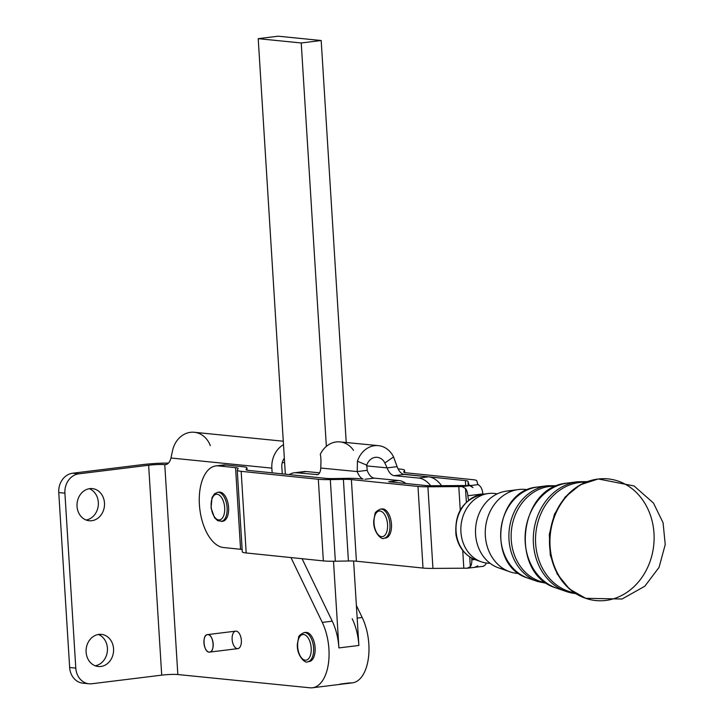 <?xml version="1.0" encoding="UTF-8"?>
<svg xmlns="http://www.w3.org/2000/svg" width="724" height="724" viewBox="0 0 724 724"><rect width="100%" height="100%" fill="white"/><g stroke="black" fill="none" stroke-linecap="round" stroke-linejoin="round"><path stroke-width="1.09" d="M326.352 446.382L301.229 42.978L258.215 38.662L285.337 474.193L258.215 38.662L278.17 36.2L321.185 40.517L346.226 442.518L321.185 40.517L301.229 42.978L326.352 446.382M301.691 472.157A41.096 21.231 83 0 1 306.514 471.559L319.574 472.826L306.514 471.559A41.096 21.231 -97 0 0 304.071 471.586L294.089 472.817A41.096 21.231 83 0 1 296.532 472.79L306.514 471.559L296.532 472.79L317.682 474.609L296.532 472.79A41.096 21.231 -97 0 0 289.238 474.591A41.096 21.231 83 0 1 294.089 472.817M302.071 558.711L332.244 621.174A41.096 21.231 83 0 1 338.904 647.917L333.511 561.245L338.904 647.917L358.869 645.455L353.611 561.028L358.869 645.455A41.096 21.231 -97 0 0 352.199 618.721A41.096 21.231 83 0 1 358.869 645.455L338.904 647.917A41.096 21.231 -97 0 0 332.244 621.174L302.071 558.711M258.215 38.662L301.229 42.978L321.185 40.517L278.17 36.2L258.215 38.662M281.835 466.908L282.269 473.876L281.835 466.908A11.738 9.991 -84.3 0 1 284.342 458.165A11.738 9.991 95.7 0 0 281.835 466.908M430.744 485.75A41.096 21.231 -97 0 0 418.626 478.048L394.209 475.677A14.679 7.584 83 0 1 387.15 467.885L366.561 465.885L387.15 467.885A14.679 7.584 -97 0 0 394.209 475.677L418.626 478.048A41.096 21.231 83 0 1 430.744 485.75M58.762 492.555A17.611 14.978 -84.3 0 1 72.635 473.224L142.492 464.618A23.485 2.335 176.4 0 1 168.43 463.116A23.485 2.335 -3.6 0 0 142.492 464.618L72.635 473.224L78.78 473.84A17.611 14.978 95.7 0 0 64.907 493.171L58.762 492.555L69.649 667.483L58.762 492.555L64.907 493.171L75.794 668.098L64.907 493.171A17.611 14.978 -84.3 0 1 78.78 473.84L148.637 465.242L161.714 675.148A11.738 1.167 176.4 0 1 177.833 674.533L309.963 687.8A41.096 21.231 -97 0 0 327.99 666.189A41.096 21.231 -97 0 0 322.261 622.405L290.948 557.571L322.261 622.405L332.244 621.174L322.261 622.405A41.096 21.231 83 0 1 328.343 664.062A41.096 21.231 83 0 1 312.442 687.773A41.096 21.231 83 0 1 309.963 687.8L177.833 674.533L164.764 464.627L177.833 674.533A11.738 1.167 -3.6 0 0 161.714 675.148L91.858 683.746A17.611 14.978 -84.3 0 1 89.007 683.782A17.611 14.978 -84.3 0 1 75.794 668.098L69.649 667.483L75.794 668.098A17.611 14.978 95.7 0 0 91.858 683.746L161.714 675.148L148.637 465.242L78.78 473.84L72.635 473.224A17.611 14.978 95.7 0 0 58.762 492.555M85.713 683.13A17.611 14.978 -84.3 0 1 69.649 667.483A17.611 14.978 95.7 0 0 82.862 683.166L89.007 683.782M107.414 648.143A16.145 13.729 95.7 0 0 98.337 634.486A16.145 13.729 -84.3 0 1 107.414 648.143A16.145 13.729 -84.3 0 1 95.197 665.79A16.145 13.729 95.7 0 0 107.414 648.143M98.337 502.375A16.145 13.729 95.7 0 0 89.26 488.718A16.145 13.729 -84.3 0 1 98.337 502.375A16.145 13.729 -84.3 0 1 86.111 520.022A16.145 13.729 95.7 0 0 98.337 502.375M272.143 472.835L271.853 468.138L170.964 458.002A14.679 7.584 83 0 1 164.764 464.627A14.679 7.584 -97 0 0 165.651 464.618A14.679 7.584 -97 0 0 170.964 458.002L271.853 468.138A23.485 19.973 -84.3 0 1 283.5 444.672A23.485 19.973 95.7 0 0 271.853 468.138L272.143 472.835M304.885 632.586A14.679 7.584 83 0 1 308.632 633.165A14.679 7.584 83 0 1 315.157 649.627A14.679 7.584 83 0 1 308.451 661.573M220.938 465.577A41.096 21.231 83 0 1 225.879 464.971L243.038 466.736A26.417 2.661 176.5 0 1 246.947 467.876A26.417 2.661 176.5 0 1 246.902 468.048L246.069 469.541A17.611 1.774 -3.5 0 0 246.042 469.659A17.611 1.774 -3.5 0 0 248.649 470.419L325.809 478.356A17.611 1.774 -3.5 0 0 333.809 478.573L346.877 478.347A26.417 2.661 176.5 0 1 358.869 478.664A26.417 2.661 -3.5 0 0 346.877 478.347L333.809 478.573A17.611 1.774 176.5 0 1 325.809 478.356L248.649 470.419A17.611 1.774 176.5 0 1 246.069 469.541L246.902 468.048L247.038 470.175L246.902 468.048A26.417 2.661 -3.5 0 0 243.038 466.736L225.879 464.971A41.096 21.231 -97 0 0 223.372 464.989L215.888 465.912A41.096 21.231 83 0 1 218.395 465.894L225.879 464.971L218.395 465.894A41.096 21.231 -97 0 0 199.399 504.492A41.096 21.231 -97 0 0 223.426 547.516A41.096 21.231 83 0 1 199.58 506.891A41.096 21.231 83 0 1 215.888 465.912M209.634 652.098L237.825 648.632A8.806 4.552 -97 0 0 241.318 639.844A8.806 4.552 -97 0 0 236.205 631.147A8.806 4.552 83 0 1 241.011 644.659A8.806 4.552 83 0 1 233.028 643.862A8.806 4.552 83 0 1 236.205 631.147A8.806 4.552 -97 0 0 235.671 631.147L207.48 634.622A8.806 4.552 83 0 1 208.014 634.613A8.806 4.552 83 0 1 213.127 643.31A8.806 4.552 83 0 1 209.634 652.098A8.806 4.552 83 0 1 209.453 652.116C203.634 652.93 201.725 634.333 207.661 634.604C213.48 633.79 215.381 652.387 209.453 652.116A8.806 4.552 -97 0 0 212.051 638.803A8.806 4.552 -97 0 0 204.168 639.165A8.806 4.552 -97 0 0 209.453 652.116A8.806 4.552 83 0 1 204.023 643.745A8.806 4.552 83 0 1 207.48 634.622M283.283 441.224L194.294 432.282A23.485 19.973 95.7 0 0 172.538 450.699L170.964 458.002L172.538 450.699A23.485 19.973 -84.3 0 1 190.34 432.346A23.485 19.973 -84.3 0 1 210.331 445.694M312.442 687.773L352.362 682.859A41.096 21.231 -97 0 0 368.263 659.148A41.096 21.231 -97 0 0 362.181 617.491L357.158 618.106L362.181 617.491A41.096 21.231 83 0 1 367.901 661.274A41.096 21.231 83 0 1 349.882 682.886L339.9 684.117M284.623 462.727L282.279 462.491L284.623 462.727M166.511 464.41L164.764 464.627A11.738 1.167 -3.6 0 0 148.637 465.242A11.738 1.167 176.4 0 1 164.764 464.627L166.511 464.41M356.38 605.472L362.181 617.491L356.38 605.472M113.559 648.758A16.145 13.729 -84.3 0 1 93.839 665.175A16.145 13.729 -84.3 0 1 92.111 637.41A16.145 13.729 -84.3 0 1 113.559 648.758A16.145 13.729 95.7 0 0 101.45 634.387A16.145 13.729 95.7 0 0 86.174 649.075A16.145 13.729 95.7 0 0 98.229 666.514A16.145 13.729 95.7 0 0 113.559 648.758M104.482 502.99A16.145 13.729 -84.3 0 1 84.762 519.407A16.145 13.729 -84.3 0 1 83.034 491.641A16.145 13.729 -84.3 0 1 104.482 502.99A16.145 13.729 95.7 0 0 92.373 488.619A16.145 13.729 95.7 0 0 77.097 503.307A16.145 13.729 95.7 0 0 89.142 520.746A16.145 13.729 95.7 0 0 104.482 502.99M476.781 480.763L477.777 484.247L476.781 480.763A26.417 2.661 -3.5 0 0 472.872 479.677A26.417 2.661 176.5 0 1 476.781 480.763M467.994 481.324L468.256 485.605L467.994 481.324A17.611 1.774 -3.5 0 0 465.387 480.6L428.68 476.826A41.096 21.231 83 0 1 441.631 485.686A41.096 21.231 -97 0 0 428.68 476.826L465.387 480.6L465.695 485.551L465.387 480.6A17.611 1.774 176.5 0 1 467.994 481.324L468.989 484.809L467.994 481.324M469.043 485.632L468.989 484.809L469.043 485.632M475.641 567.182L477.822 565.833L475.641 567.182M472.998 487.569L470.618 485.551A26.417 2.661 176.5 0 1 468.989 484.809A26.417 2.661 -3.5 0 0 470.618 485.551L478.329 484.6A17.611 1.774 176.5 0 1 477.777 484.247A17.611 1.774 -3.5 0 0 478.329 484.6L470.618 485.551L472.998 487.569L469.74 485.659L462.03 486.609L465.514 488.492A8.806 4.552 83 0 1 467.849 495.75L482.817 493.904A8.806 4.552 -97 0 0 480.483 486.646L478.329 484.6L480.483 486.646A8.806 4.552 83 0 1 482.817 493.904L467.849 495.75A8.806 4.552 -97 0 0 468.718 500.13A8.806 4.552 83 0 1 467.849 495.75A8.806 4.552 -97 0 0 465.514 488.492L462.03 486.609L469.74 485.659L472.998 487.569M398.073 468.881L400.653 469.143A26.417 2.661 176.5 0 1 404.571 470.283A26.417 2.661 176.5 0 1 404.526 470.464L403.693 471.948A17.611 1.774 -3.5 0 0 403.657 472.066A17.611 1.774 -3.5 0 0 406.273 472.826L472.872 479.677L406.273 472.826A17.611 1.774 176.5 0 1 403.693 471.948L404.526 470.464L404.662 472.582L404.526 470.464A26.417 2.661 -3.5 0 0 400.653 469.143L398.073 468.881M403.069 474.184L428.68 476.826L403.069 474.184A14.679 7.584 -97 0 0 404.182 474.446L428.608 476.817A41.096 21.231 83 0 1 428.68 476.826A41.096 21.231 -97 0 0 428.608 476.817L418.626 478.048L428.608 476.817L404.182 474.446L394.209 475.677L404.182 474.446A14.679 7.584 83 0 1 403.069 474.184A14.679 7.584 83 0 1 397.123 466.654A14.679 7.584 -97 0 0 403.069 474.184M485.306 564.91L483.361 566.231L485.306 564.91A8.806 4.552 -97 0 0 486.229 563.01A8.806 4.552 83 0 1 485.306 564.91M483.65 566.249L475.813 567.2M474.772 559.516L471.795 559.878A8.806 4.552 83 0 1 470.338 566.756L467.061 568.231A17.611 1.774 -3.5 0 0 463.822 568.204L462.736 550.475L463.822 568.204L432.934 568.403L463.822 568.204A17.611 1.774 176.5 0 1 467.061 568.231L470.338 566.756L469.731 556.928L470.338 566.756A8.806 4.552 -97 0 0 471.795 559.878L474.772 559.516M475.469 567.263L467.061 568.231M474.772 567.29L477.822 565.833L474.772 567.29M471.776 558.141A8.806 4.552 -97 0 0 471.795 559.878A8.806 4.552 83 0 1 471.776 558.141M427.911 486.781L432.934 568.403L427.911 486.781A26.417 2.661 176.5 0 1 417.983 486.438L351.384 479.578L356.407 561.209L423.015 568.059L417.983 486.438L423.015 568.059A26.417 2.661 -3.5 0 0 432.934 568.403A26.417 2.661 176.5 0 1 423.015 568.059L356.407 561.209L351.384 479.578A17.611 1.774 -3.5 0 0 343.393 479.369L330.316 479.596L335.348 561.218L348.416 560.991L343.393 479.369L348.416 560.991A17.611 1.774 176.5 0 1 356.407 561.209A17.611 1.774 -3.5 0 0 348.416 560.991L335.348 561.218L330.316 479.596A26.417 2.661 176.5 0 1 318.325 479.279L241.164 471.333L246.187 552.964L323.347 560.901L318.325 479.279L323.347 560.901A26.417 2.661 -3.5 0 0 335.348 561.218A26.417 2.661 176.5 0 1 323.347 560.901L246.187 552.964L241.164 471.333A26.417 2.661 176.5 0 1 237.246 470.193A26.417 2.661 176.5 0 1 237.291 470.021L238.133 468.537A17.611 1.774 -3.5 0 0 238.16 468.419A17.611 1.774 -3.5 0 0 235.553 467.659L240.576 549.281A17.611 1.774 176.5 0 1 242.133 549.516A17.611 1.774 -3.5 0 0 240.576 549.281L223.426 547.516L240.576 549.281L235.553 467.659L218.395 465.894L235.553 467.659A17.611 1.774 176.5 0 1 238.133 468.537L237.291 470.021A26.417 2.661 -3.5 0 0 241.164 471.333L318.325 479.279A26.417 2.661 -3.5 0 0 330.316 479.596L343.393 479.369A17.611 1.774 176.5 0 1 351.384 479.578L417.983 486.438A26.417 2.661 -3.5 0 0 427.911 486.781L458.799 486.582L427.911 486.781M460.247 510.085L458.799 486.582A17.611 1.774 176.5 0 1 462.03 486.609A17.611 1.774 -3.5 0 0 458.799 486.582L460.247 510.085M432.083 485.741L462.971 485.542A26.417 2.661 176.5 0 1 469.74 485.659A26.417 2.661 -3.5 0 0 462.971 485.542L432.083 485.741A17.611 1.774 176.5 0 1 425.468 485.514A17.611 1.774 -3.5 0 0 432.083 485.741M237.246 470.193L242.278 551.824A26.417 2.661 -3.5 0 0 246.187 552.964A26.417 2.661 176.5 0 1 242.323 551.643M381.258 509.072A14.679 7.584 83 0 1 385.44 509.94A14.679 7.584 83 0 1 391.521 526.52A14.679 7.584 83 0 1 384.824 538.059M388.761 481.741A41.096 21.231 -97 0 0 388.688 481.731A41.096 21.231 83 0 1 388.761 481.741L425.468 485.514L388.761 481.741M218.377 492.302A14.679 7.584 83 0 1 222.123 492.881A14.679 7.584 83 0 1 228.648 509.343A14.679 7.584 83 0 1 221.951 521.289M363.149 479.098L358.869 478.664L363.149 479.098A14.679 7.584 83 0 1 357.213 471.568A14.679 7.584 -97 0 0 363.149 479.098M466.356 502.166L465.514 488.492L466.356 502.166M397.123 466.654L387.15 467.885L384.833 462.971A11.738 9.991 95.5 0 0 377.231 457.324A11.738 9.991 95.5 0 0 366.76 465.125L367.186 470.338A14.679 7.584 -97 0 0 374.245 478.13L398.671 480.501A41.096 21.231 83 0 1 405.956 483.505A41.096 21.231 -97 0 0 398.671 480.501L388.688 481.731L398.671 480.501L374.245 478.13L364.905 479.279L374.245 478.13A14.679 7.584 83 0 1 367.186 470.338L357.213 471.568L320.732 468.03A8.806 4.552 83 0 1 316.65 474.736A8.806 4.552 -97 0 0 317.175 474.736A8.806 4.552 -97 0 0 320.732 468.03L357.213 471.568L357.43 461.242A23.485 19.973 -84.5 0 1 378.362 445.631A23.485 19.973 -84.5 0 1 393.566 456.935L397.123 466.654L393.566 456.935L384.833 462.971L387.15 467.885L397.123 466.654M378.362 445.631L339.963 441.912A23.485 19.973 95.5 0 0 320.252 454.428C320.976 456.627 321.13 461.161 320.732 468.03C321.13 461.161 320.976 456.627 320.252 454.428A23.485 19.973 -84.5 0 1 353.538 450.373M357.43 461.242L357.213 471.568L367.186 470.338L366.76 465.125L357.43 461.242L366.76 465.125A11.738 9.991 -84.5 0 1 375.394 457.342A11.738 9.991 -84.5 0 1 384.833 462.971L393.566 456.935A23.485 19.973 95.5 0 0 374.688 445.676A23.485 19.973 95.5 0 0 357.43 461.242M497.171 493.904A35.024 29.784 95.9 0 0 461.061 525.226A35.024 29.784 95.9 0 0 490.03 563.245A35.024 29.784 -84.1 0 1 481.297 561.815A35.024 29.784 -84.1 0 1 461.061 525.226A35.024 29.784 -84.1 0 1 488.32 493.524A35.024 29.784 -84.1 0 1 497.171 493.904M504.221 569.182A39.313 33.431 -84.1 0 1 475.731 526.728A39.313 33.431 -84.1 0 1 512.275 490.981M518.348 489.56L506.338 491.144A39.313 33.431 95.9 0 0 475.731 526.728A39.313 33.431 95.9 0 0 498.447 567.806L509.877 571.806A42.182 35.865 -84.1 0 1 485.514 527.742A42.182 35.865 -84.1 0 1 518.348 489.56A42.182 35.865 -84.1 0 1 527.579 489.741A42.182 35.865 95.9 0 0 485.514 527.742A42.182 35.865 95.9 0 0 518.954 573.508A42.182 35.865 -84.1 0 1 509.877 571.806M556.014 486.238A48.535 41.268 95.9 0 0 511.425 530.402A48.535 41.268 95.9 0 0 546.077 582.73A48.535 41.268 -84.1 0 1 511.425 530.402A48.535 41.268 -84.1 0 1 556.014 486.238M585.761 482.184A55.685 47.35 95.9 0 0 535.869 532.927A55.685 47.35 95.9 0 0 574.376 592.766A55.685 47.35 -84.1 0 1 535.869 532.927A55.685 47.35 -84.1 0 1 585.761 482.184M598.223 479.026A61.024 51.893 95.9 0 0 597.952 479.062A61.024 51.893 95.9 0 0 549.869 534.366A61.024 51.893 95.9 0 0 585.68 598.305L622.052 599.019L644.803 586.241L659.048 567.381L665.238 544.557L663.066 522.737L653.464 503.044L634.061 485.958L598.495 478.998A61.142 51.992 -84.1 0 1 653.998 533.452A61.142 51.992 -84.1 0 1 605.771 600.449A61.142 51.992 -84.1 0 1 586.187 598.476A61.142 51.992 -84.1 0 1 550.312 534.412A61.142 51.992 -84.1 0 1 598.495 478.998A61.142 51.992 95.9 0 0 550.068 546.131A61.142 51.992 95.9 0 0 586.196 598.476M598.495 478.998L597.952 479.062A61.024 51.893 -84.1 0 0 549.869 534.366A61.024 51.893 -84.1 0 0 585.68 598.305A61.024 51.893 95.9 0 0 585.933 598.395M587.264 481.614L577.435 481.768A56.264 47.847 95.9 0 0 533.633 532.692A56.264 47.847 95.9 0 0 566.141 591.472A56.264 47.847 -84.1 0 1 533.633 532.692A56.264 47.847 -84.1 0 1 577.435 481.768L567.326 483.098A53.857 45.793 95.9 0 0 525.407 531.85A53.857 45.793 95.9 0 0 556.512 588.114A53.857 45.793 -84.1 0 1 525.407 531.85A53.857 45.793 -84.1 0 1 567.326 483.098C518.122 486.718 509.081 574.548 556.512 588.114L566.141 591.472L575.734 593.635M575.652 593.58A56.264 47.847 -84.1 0 1 566.141 591.472M557.245 485.732L547.416 485.723A49.105 41.757 95.9 0 0 509.189 530.176A49.105 41.757 95.9 0 0 537.552 581.481A49.105 41.757 -84.1 0 1 509.189 530.176A49.105 41.757 -84.1 0 1 547.416 485.723L537.308 487.062A46.698 39.711 95.9 0 0 500.954 529.325A46.698 39.711 95.9 0 0 527.932 578.114A46.698 39.711 -84.1 0 1 500.954 529.325A46.698 39.711 -84.1 0 1 537.308 487.062C494.528 490.257 486.7 566.277 527.932 578.114L537.552 581.481L547.181 583.481M481.297 561.815L475.605 559.824C464.962 555.579 458.428 547.317 456.002 535.036C454.328 513.126 463.107 499.551 482.347 494.311A33.603 28.571 95.9 0 0 456.192 524.719A33.603 28.571 95.9 0 0 475.605 559.824A33.603 28.571 -84.1 0 1 456.192 524.719A33.603 28.571 -84.1 0 1 482.347 494.311L488.32 493.524M308.632 633.165A14.679 7.584 -97 0 0 305.628 632.414L304.125 632.604A14.679 7.584 83 0 1 307.13 633.346A14.679 7.584 83 0 1 313.655 649.093A14.679 7.584 83 0 1 307.718 661.736A14.679 7.584 -97 0 0 313.655 649.093A14.679 7.584 -97 0 0 307.13 633.346A14.679 7.584 -97 0 0 304.125 632.604C300.161 634.468 298.306 636.215 298.56 637.835L297.374 643.962C296.406 655.736 305.618 664.089 307.718 661.736L309.211 661.555A14.679 7.584 -97 0 0 315.148 648.903A14.679 7.584 -97 0 0 308.632 633.165M305.492 635.192A12.914 6.67 -97 0 0 298.071 649.853A12.914 6.67 -97 0 0 309.718 657.012A12.914 6.67 -97 0 0 305.492 635.192A12.914 6.67 83 0 1 309.718 657.012A12.914 6.67 83 0 1 298.071 649.853A12.914 6.67 83 0 1 305.492 635.192M222.123 492.881A14.679 7.584 -97 0 0 219.119 492.139L217.616 492.32A14.679 7.584 83 0 1 220.621 493.062A14.679 7.584 83 0 1 227.146 508.809A14.679 7.584 83 0 1 221.209 521.452A14.679 7.584 -97 0 0 227.146 508.809A14.679 7.584 -97 0 0 220.621 493.062A14.679 7.584 -97 0 0 217.616 492.32L214.422 493.877L212.051 497.551L211.037 507.868L214.512 517.687L217.743 520.728L222.702 521.271A14.679 7.584 -97 0 0 228.639 508.628A14.679 7.584 -97 0 0 222.123 492.881M218.983 494.908A12.914 6.67 -97 0 0 211.562 509.578A12.914 6.67 -97 0 0 223.209 516.728A12.914 6.67 -97 0 0 218.983 494.908A12.914 6.67 83 0 1 223.209 516.728A12.914 6.67 83 0 1 211.562 509.578A12.914 6.67 83 0 1 218.983 494.908M385.44 509.94A14.679 7.584 -97 0 0 381.991 508.9L380.498 509.09A14.679 7.584 83 0 1 383.937 510.13A14.679 7.584 83 0 1 390.028 525.995A14.679 7.584 83 0 1 384.082 538.222A14.679 7.584 -97 0 0 390.028 525.995A14.679 7.584 -97 0 0 383.937 510.13A14.679 7.584 -97 0 0 380.498 509.09C376.534 510.954 374.67 512.701 374.932 514.321L373.747 520.447C372.769 532.231 381.991 540.575 384.082 538.222L385.584 538.041A14.679 7.584 -97 0 0 391.521 525.805A14.679 7.584 -97 0 0 385.44 509.94M382.245 511.931A12.914 6.67 -97 0 0 374.308 525.615A12.914 6.67 -97 0 0 385.829 533.968A12.914 6.67 -97 0 0 382.245 511.931A12.914 6.67 83 0 1 385.829 533.968A12.914 6.67 83 0 1 374.308 525.615A12.914 6.67 83 0 1 382.245 511.931M404.716 472.591L404.571 470.283M247.092 470.184L246.947 467.876M585.68 598.305L569.489 589.064L557.236 574.032L550.267 555.046L549.317 534.312L554.475 514.194L565.163 497.026L580.223 484.809L597.952 479.062"/></g></svg>
